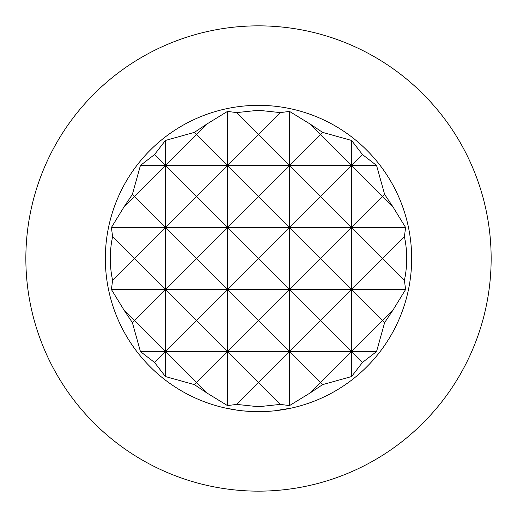 <?xml version="1.0" encoding="UTF-8"?>
<svg xmlns="http://www.w3.org/2000/svg" width="517" height="517" viewBox="0 0 517 517"><rect width="100%" height="100%" fill="white"/><g stroke="black" fill="none" stroke-linecap="round" stroke-linejoin="round"><path stroke-width="0.78" d="M225.451 408.055L237.381 410.201M280.317 404.397L258.5 382.58L236.683 404.397L258.5 406.73L280.317 404.397L289.52 405.593L310.226 392.894L322.589 384.629L351.56 376.563L362.449 362.449L376.563 351.56L384.629 322.589L392.894 310.226L405.593 289.52L404.397 280.317C407.506 265.77 407.506 251.23 404.397 236.683L405.593 227.48L392.894 206.774L384.629 194.411L376.563 165.44L362.449 154.551L351.56 140.437L322.589 132.371L310.226 124.106L289.52 111.407L280.317 112.603L258.5 110.27L236.683 112.603L258.5 134.42L280.317 112.603M258.5 105.339A153.161 153.161 0 0 1 411.661 258.5A153.161 153.161 0 0 1 258.5 411.661A153.161 153.161 0 0 1 105.339 258.5A153.161 153.161 0 0 1 258.5 105.339M258.5 491.15A232.65 232.65 0 0 0 491.15 258.5A232.65 232.65 0 0 0 258.5 25.85A232.65 232.65 0 0 0 25.85 258.5A232.65 232.65 0 0 0 258.5 491.15M274.508 410.821L269.725 411.248M264.025 411.564L248.696 411.345M291.556 408.049L274.514 410.821M264.168 411.558L251.986 411.526M273.784 410.899L269.732 411.248M266.19 411.467L253.039 411.564L243.397 410.912M248.483 411.332L249.142 411.377M251.727 411.513L242.615 410.834M231.396 409.244L230.789 409.134M227.073 408.404L225.877 408.146M264.762 411.532L257.912 411.661M254.125 411.597L253.026 411.564M206.774 124.106L194.411 132.371L196.46 134.42L206.774 124.106L227.48 111.407L227.48 165.44L258.5 196.46L227.48 227.48L258.5 258.5L227.48 289.52L258.5 320.54L227.48 351.56L227.48 405.593L236.683 404.397M362.449 154.551L351.56 165.44L382.58 196.46L351.56 227.48L382.58 258.5L351.56 289.52L382.58 320.54L351.56 351.56L289.52 351.56L258.5 320.54L289.52 289.52L227.48 289.52L227.48 351.56L258.5 382.58L289.52 351.56L165.44 351.56L134.42 320.54L165.44 289.52L134.42 258.5L165.44 227.48L134.42 196.46L124.106 206.774L111.407 227.48L112.603 236.683L134.42 258.5L112.603 280.317L111.407 289.52L124.106 310.226L134.42 320.54L132.371 322.589L140.437 351.56L154.551 362.449L165.44 351.56L196.46 382.58L194.411 384.629L206.774 392.894L196.46 382.58L227.48 351.56L196.46 320.54L227.48 289.52L196.46 258.5L227.48 227.48L196.46 196.46L227.48 165.44L140.437 165.44L132.371 194.411L134.42 196.46L165.44 165.44L154.551 154.551L140.437 165.44M405.593 289.52L289.52 289.52L258.5 258.5L289.52 227.48L111.407 227.48M405.593 227.48L289.52 227.48L258.5 196.46L289.52 165.44L227.48 165.44L227.48 289.52L111.407 289.52M376.563 165.44L289.52 165.44L258.5 134.42L227.48 165.44L196.46 134.42L165.44 165.44L196.46 196.46L165.44 227.48L196.46 258.5L165.44 289.52L196.46 320.54L165.44 351.56L140.437 351.56M206.774 392.894L227.48 405.593M154.551 362.449L165.44 376.563L194.411 384.629M124.106 310.226L132.371 322.589M112.603 236.683C109.494 251.23 109.494 265.77 112.603 280.317M132.371 194.411L124.106 206.774M194.411 132.371L165.44 140.437L154.551 154.551M236.683 112.603L227.48 111.407M310.226 124.106L320.54 134.42L322.589 132.371M392.894 206.774L382.58 196.46L384.629 194.411M404.397 280.317L382.58 258.5L404.397 236.683M384.629 322.589L382.58 320.54L392.894 310.226M376.563 351.56L351.56 351.56L362.449 362.449M322.589 384.629L320.54 382.58L310.226 392.894M351.56 140.437L351.56 165.44L320.54 134.42L289.52 165.44L320.54 196.46L351.56 165.44L351.56 227.48L320.54 196.46L289.52 227.48L320.54 258.5L351.56 227.48L351.56 289.52L320.54 258.5L289.52 289.52L320.54 320.54L351.56 289.52L351.56 351.56L320.54 320.54L289.52 351.56L320.54 382.58L351.56 351.56L351.56 376.563M289.52 111.407L289.52 405.593M165.44 140.437L165.44 376.563"/></g></svg>
